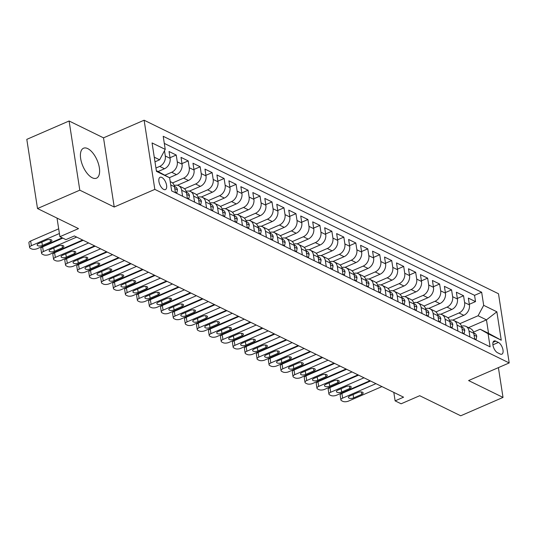 <?xml version="1.0" encoding="UTF-8"?>
<svg xmlns="http://www.w3.org/2000/svg" width="536" height="536" viewBox="0 0 536 536"><rect width="100%" height="100%" fill="white"/><g stroke="black" fill="none" stroke-linecap="round" stroke-linejoin="round"><path stroke-width="0.8" d="M92.272 177.785A16.321 7.712 66.5 0 0 96.514 178.173A16.321 7.712 66.5 0 0 98.49 163.976A16.321 7.712 66.5 0 0 87.757 148.619A16.321 7.712 66.5 0 0 83.509 148.231A16.321 7.712 66.5 0 0 81.539 162.428A16.321 7.712 66.5 0 0 92.272 177.785M163.681 189.409A6.693 3.162 66.5 0 0 165.423 189.563A6.693 3.162 66.5 0 0 166.234 183.741A6.693 3.162 66.5 0 0 161.832 177.443A6.693 3.162 66.5 0 0 160.09 177.282A6.693 3.162 66.5 0 0 159.279 183.104A6.693 3.162 66.5 0 0 163.681 189.409M69.097 120.989L26.8 139.36L37.507 208.538L79.804 190.166L114.222 207.023L154.83 189.389L144.117 120.211L103.515 137.846L69.097 120.989L79.804 190.166M154.83 189.389L509.2 362.932L498.493 293.748L144.117 120.211M509.2 362.932L468.598 380.56L503.016 397.417L498.4 367.616M503.016 397.417L460.719 415.789L419.715 395.709L401.109 403.789L395.119 400.861L403.581 397.183L74.35 235.961L65.888 239.632L59.905 236.698L78.511 228.617L37.507 208.538M452.732 320.126L463.787 315.322A8.368 6.452 -63.9 0 0 469.402 304.904L468.343 298.083L475.526 301.601L469.308 304.301M447.915 317.794L459.004 312.977A8.368 6.452 -63.9 0 0 464.612 302.559L463.553 295.738L457.335 298.438M463.553 295.738L456.37 292.221L457.429 299.041A8.368 6.452 -63.9 0 1 451.815 309.46L440.76 314.264M428.787 308.401L439.848 303.597A8.368 6.452 -63.9 0 0 445.456 293.179L444.398 286.358L451.58 289.875L445.362 292.576M416.814 302.538L427.875 297.735A8.368 6.452 -63.9 0 0 433.483 287.316L432.425 280.489L439.607 284.013L433.39 286.713M404.848 296.676L415.903 291.872A8.368 6.452 -63.9 0 0 421.51 281.454L420.452 274.626L427.634 278.144L421.417 280.851M392.875 290.814L403.93 286.01A8.368 6.452 -63.9 0 0 409.538 275.591L408.479 268.764L415.668 272.281L409.444 274.988M380.902 284.944L391.957 280.147A8.368 6.452 -63.9 0 0 397.565 269.729L396.513 262.901L403.695 266.419L397.471 269.126M368.929 279.082L379.984 274.285A8.368 6.452 -63.9 0 0 385.592 263.866L384.54 257.039L391.722 260.556L385.498 263.263M356.956 273.219L368.011 268.422A8.368 6.452 -63.9 0 0 373.625 258.004L372.567 251.176L379.749 254.694L373.532 257.394M344.983 267.357L356.038 262.56A8.368 6.452 -63.9 0 0 361.653 252.141L360.594 245.314L367.776 248.831L361.559 251.531M333.01 261.494L344.072 256.697A8.368 6.452 -63.9 0 0 349.68 246.279L348.621 239.451L355.803 242.969L349.586 245.669M321.037 255.632L332.099 250.835A8.368 6.452 -63.9 0 0 337.707 240.416L336.648 233.589L343.831 237.106L337.613 239.806M309.071 249.769L320.126 244.972A8.368 6.452 -63.9 0 0 325.734 234.554L324.675 227.726L331.858 231.244L325.64 233.944M297.098 243.907L308.153 239.103A8.368 6.452 -63.9 0 0 313.761 228.691L312.702 221.864L319.892 225.381L313.667 228.081M285.125 238.044L296.18 233.24A8.368 6.452 -63.9 0 0 301.788 222.829L300.736 216.001L307.919 219.519L301.694 222.219M273.152 232.182L284.207 227.378A8.368 6.452 -63.9 0 0 289.815 216.966L288.763 210.139L295.946 213.656L289.721 216.356M261.179 226.319L272.234 221.515A8.368 6.452 -63.9 0 0 277.849 211.097L276.79 204.276L283.973 207.794L277.755 210.494M249.207 220.457L260.262 215.653A8.368 6.452 -63.9 0 0 265.876 205.234L264.817 198.414L272 201.931L265.782 204.631M237.234 214.594L248.295 209.79A8.368 6.452 -63.9 0 0 253.903 199.372L252.845 192.551L260.027 196.069L253.809 198.769M225.261 208.732L236.322 203.928A8.368 6.452 -63.9 0 0 241.93 193.509L240.872 186.689L248.054 190.206L241.837 192.906M213.295 202.869L224.35 198.065A8.368 6.452 -63.9 0 0 229.957 187.647L228.899 180.826L236.088 184.344L229.864 187.044M201.322 197.007L212.377 192.203A8.368 6.452 -63.9 0 0 217.985 181.784L216.933 174.964L224.115 178.481L217.891 181.181M189.349 191.144L200.404 186.34A8.368 6.452 -63.9 0 0 206.012 175.922L204.96 169.101L212.142 172.619L205.918 175.319M177.376 185.282L188.431 180.478A8.368 6.452 -63.9 0 0 194.039 170.059L192.987 163.239L200.169 166.756L193.945 169.456M169.41 177.677L176.458 174.615A8.368 6.452 -63.9 0 0 182.073 164.197L181.014 157.376L188.196 160.894L181.979 163.594M158.127 171.513L164.485 168.753A8.368 6.452 -63.9 0 0 170.1 158.334L169.041 151.514L176.223 155.031L170.006 157.731M498.393 342.43L495.76 341.144A6.486 3.062 66.5 0 0 494.071 340.99A6.486 3.062 66.5 0 0 493.288 346.631A6.486 3.062 66.5 0 0 497.555 352.735L500.188 354.021A6.486 3.062 66.5 0 0 501.877 354.175A6.486 3.062 66.5 0 0 502.661 348.534A6.486 3.062 66.5 0 0 498.393 342.43L492.899 344.815M156.351 170.642L169.631 177.805L171.654 190.89L490.112 346.846L488.088 333.754L480.162 329.218L473.509 332.106M169.631 177.805L156.458 171.359L152.063 142.938L165.229 149.383L163.205 136.298L481.663 292.247L483.686 305.339L496.859 311.785L501.254 340.206L488.088 333.754M155.949 168.036L159.701 166.408L164.485 168.753M165.014 175.158L171.674 172.27L176.458 174.615M172.559 182.95L183.64 178.133L188.431 180.478M184.531 188.813L195.613 183.995L200.404 186.34M196.498 194.675L207.586 189.858L212.377 192.203M208.47 200.538L219.559 195.72L224.35 198.065M220.443 206.4L231.532 201.583L236.322 203.928M232.416 212.263L243.505 207.445L248.295 209.79M244.389 218.125L255.478 213.308L260.262 215.653M256.362 223.988L267.451 219.17L272.234 221.515M268.335 229.85L279.417 225.033L284.207 227.378M280.308 235.713L291.39 230.895L296.18 233.24M292.274 241.575L303.363 236.758L308.153 239.103M304.247 247.438L315.336 242.627L320.126 244.972M316.22 253.3L327.308 248.49L332.099 250.835M328.193 259.163L339.281 254.352L344.072 256.697M340.166 265.025L351.254 260.215L356.038 262.56M352.139 270.888L363.227 266.077L368.011 268.422M364.112 276.75L375.193 271.94L379.984 274.285M376.084 282.613L387.166 277.802L391.957 280.147M388.051 288.475L399.139 283.665L403.93 286.01M400.024 294.344L411.112 289.527L415.903 291.872M411.996 300.207L423.085 295.39L427.875 297.735M423.969 306.069L435.058 301.252L439.848 303.597M435.942 311.932L447.031 307.115L451.815 309.46M475.526 301.601L474.554 295.336L164.304 143.4M164.498 150.75L165.309 155.989A8.368 6.452 116.1 0 1 159.701 166.408M176.223 155.031L177.282 161.852A8.368 6.452 116.1 0 1 171.674 172.27M188.196 160.894L189.255 167.714A8.368 6.452 116.1 0 1 183.64 178.133M200.169 166.756L201.228 173.577A8.368 6.452 116.1 0 1 195.613 183.995M212.142 172.619L213.194 179.439A8.368 6.452 116.1 0 1 207.586 189.858M224.115 178.481L225.167 185.302A8.368 6.452 116.1 0 1 219.559 195.72M236.088 184.344L237.14 191.164A8.368 6.452 116.1 0 1 231.532 201.583M248.054 190.206L249.113 197.027A8.368 6.452 116.1 0 1 243.505 207.445M260.027 196.069L261.086 202.889A8.368 6.452 116.1 0 1 255.478 213.308M272 201.931L273.059 208.752A8.368 6.452 116.1 0 1 267.451 219.17M283.973 207.794L285.031 214.614A8.368 6.452 116.1 0 1 279.417 225.033M295.946 213.656L297.004 220.484A8.368 6.452 116.1 0 1 291.39 230.895M307.919 219.519L308.971 226.346A8.368 6.452 116.1 0 1 303.363 236.758M319.892 225.381L320.943 232.209A8.368 6.452 116.1 0 1 315.336 242.627M331.858 231.244L332.916 238.071A8.368 6.452 116.1 0 1 327.308 248.49M343.831 237.106L344.889 243.934A8.368 6.452 116.1 0 1 339.281 254.352M355.803 242.969L356.862 249.796A8.368 6.452 116.1 0 1 351.254 260.215M367.776 248.831L368.835 255.659A8.368 6.452 116.1 0 1 363.227 266.077M379.749 254.694L380.808 261.521A8.368 6.452 116.1 0 1 375.193 271.94M391.722 260.556L392.781 267.384A8.368 6.452 116.1 0 1 387.166 277.802M403.695 266.419L404.747 273.246A8.368 6.452 116.1 0 1 399.139 283.665M415.668 272.281L416.72 279.109A8.368 6.452 116.1 0 1 411.112 289.527M427.634 278.144L428.693 284.971A8.368 6.452 116.1 0 1 423.085 295.39M439.607 284.013L440.666 290.834A8.368 6.452 116.1 0 1 435.058 301.252M451.58 289.875L452.639 296.696A8.368 6.452 116.1 0 1 447.031 307.115M469.938 336.963L469.007 330.98A8.368 6.452 -63.9 0 0 465.925 326.397A8.368 6.452 -63.9 0 0 461.543 326.257M474.722 339.308L473.797 333.325A8.368 6.452 -63.9 0 0 470.715 328.742L465.925 326.397M462.756 333.446L461.824 327.463A8.368 6.452 -63.9 0 0 458.742 322.88L453.952 320.535A8.368 6.452 116.1 0 1 457.041 325.118L457.965 331.101M450.783 327.583L449.851 321.6A8.368 6.452 -63.9 0 0 446.769 317.017L441.979 314.672A8.368 6.452 116.1 0 1 445.068 319.255L445.992 325.238M438.81 321.721L437.885 315.738A8.368 6.452 -63.9 0 0 434.797 311.155L430.006 308.81A8.368 6.452 116.1 0 1 433.095 313.393L434.019 319.376M426.837 315.858L425.912 309.875A8.368 6.452 -63.9 0 0 422.824 305.292L418.033 302.947A8.368 6.452 116.1 0 1 421.122 307.53L422.046 313.513M414.864 309.996L413.939 304.013A8.368 6.452 -63.9 0 0 410.851 299.43L406.06 297.085A8.368 6.452 116.1 0 1 409.149 301.668L410.073 307.651M402.891 304.133L401.967 298.15A8.368 6.452 -63.9 0 0 398.878 293.567L394.094 291.222A8.368 6.452 116.1 0 1 397.176 295.805L398.101 301.788M390.918 298.271L389.994 292.288A8.368 6.452 -63.9 0 0 386.905 287.705L382.121 285.36A8.368 6.452 116.1 0 1 385.203 289.936L386.134 295.926M378.945 292.408L378.021 286.418A8.368 6.452 -63.9 0 0 374.939 281.842L370.148 279.497A8.368 6.452 116.1 0 1 373.23 284.073L374.162 290.063M366.979 286.539L366.048 280.556A8.368 6.452 -63.9 0 0 362.966 275.98L358.175 273.635A8.368 6.452 116.1 0 1 361.264 278.211L362.189 284.194M355.006 280.676L354.075 274.693A8.368 6.452 -63.9 0 0 350.993 270.117L346.202 267.772A8.368 6.452 116.1 0 1 349.291 272.348L350.216 278.331M343.033 274.814L342.109 268.831A8.368 6.452 -63.9 0 0 339.02 264.255L334.23 261.91A8.368 6.452 116.1 0 1 337.318 266.486L338.243 272.469M331.06 268.951L330.136 262.968A8.368 6.452 -63.9 0 0 327.047 258.392L322.257 256.047A8.368 6.452 116.1 0 1 325.345 260.623L326.27 266.606M319.088 263.089L318.163 257.106A8.368 6.452 -63.9 0 0 315.074 252.53L310.284 250.185A8.368 6.452 116.1 0 1 313.372 254.761L314.297 260.744M307.115 257.226L306.19 251.243A8.368 6.452 -63.9 0 0 303.101 246.667L298.317 244.322A8.368 6.452 116.1 0 1 301.4 248.898L302.324 254.881M295.142 251.364L294.217 245.381A8.368 6.452 -63.9 0 0 291.135 240.805L286.345 238.46A8.368 6.452 116.1 0 1 289.427 243.036L290.358 249.019M283.169 245.501L282.244 239.518A8.368 6.452 -63.9 0 0 279.162 234.942L274.372 232.597A8.368 6.452 116.1 0 1 277.454 237.173L278.385 243.156M271.203 239.639L270.271 233.656A8.368 6.452 -63.9 0 0 267.189 229.08L262.399 226.735A8.368 6.452 116.1 0 1 265.488 231.311L266.412 237.294M259.23 233.776L258.298 227.793A8.368 6.452 -63.9 0 0 255.216 223.217L250.426 220.872A8.368 6.452 116.1 0 1 253.515 225.448L254.439 231.431M247.257 227.914L246.332 221.931A8.368 6.452 -63.9 0 0 243.244 217.355L238.453 215.01A8.368 6.452 116.1 0 1 241.542 219.586L242.466 225.569M235.284 222.051L234.359 216.068A8.368 6.452 -63.9 0 0 231.271 211.492L226.48 209.147A8.368 6.452 116.1 0 1 229.569 213.723L230.493 219.706M223.311 216.189L222.386 210.206A8.368 6.452 -63.9 0 0 219.298 205.63L214.514 203.278A8.368 6.452 116.1 0 1 217.596 207.861L218.52 213.844M211.338 210.326L210.414 204.343A8.368 6.452 -63.9 0 0 207.325 199.761L202.541 197.416A8.368 6.452 116.1 0 1 205.623 201.998L206.548 207.981M199.365 204.464L198.441 198.481A8.368 6.452 -63.9 0 0 195.359 193.898L190.568 191.553A8.368 6.452 116.1 0 1 193.65 196.136L194.581 202.119M187.392 198.601L186.468 192.618A8.368 6.452 -63.9 0 0 183.386 188.035L178.595 185.69A8.368 6.452 116.1 0 1 181.677 190.273L182.609 196.256M175.426 192.739L174.495 186.756A8.368 6.452 -63.9 0 0 171.413 182.173L170.214 181.59M480.162 329.218L488.544 333.318L486.46 319.858L478.079 315.751L483.686 305.339M468.498 327.657L486.46 319.858L496.859 311.785M459.888 323.657L478.079 315.751M57.024 218.092L59.905 236.698M393.813 392.399L395.119 400.861M154.984 161.818L159.621 159.802L154.268 157.182M474.554 295.336L481.663 292.247M449.57 320.394A8.368 6.452 116.1 0 1 453.952 320.535M437.597 314.531A8.368 6.452 116.1 0 1 441.979 314.672M425.624 308.669A8.368 6.452 116.1 0 1 430.006 308.81M413.651 302.807A8.368 6.452 116.1 0 1 418.033 302.947M401.678 296.944A8.368 6.452 116.1 0 1 406.06 297.085M389.706 291.082A8.368 6.452 116.1 0 1 394.094 291.222M377.733 285.219A8.368 6.452 116.1 0 1 382.121 285.36M365.766 279.356A8.368 6.452 116.1 0 1 370.148 279.497M353.793 273.494A8.368 6.452 116.1 0 1 358.175 273.635M341.821 267.632A8.368 6.452 116.1 0 1 346.202 267.772M329.848 261.769A8.368 6.452 116.1 0 1 334.23 261.91M317.875 255.906A8.368 6.452 116.1 0 1 322.257 256.047M305.902 250.044A8.368 6.452 116.1 0 1 310.284 250.185M293.929 244.181A8.368 6.452 116.1 0 1 298.317 244.322M281.956 238.319A8.368 6.452 116.1 0 1 286.345 238.46M269.99 232.457A8.368 6.452 116.1 0 1 274.372 232.597M258.017 226.594A8.368 6.452 116.1 0 1 262.399 226.735M246.044 220.732A8.368 6.452 116.1 0 1 250.426 220.872M234.071 214.869A8.368 6.452 116.1 0 1 238.453 215.01M222.098 209.007A8.368 6.452 116.1 0 1 226.48 209.147M210.125 203.137A8.368 6.452 116.1 0 1 214.514 203.278M198.153 197.275A8.368 6.452 116.1 0 1 202.541 197.416M186.18 191.412A8.368 6.452 116.1 0 1 190.568 191.553M174.213 185.55A8.368 6.452 116.1 0 1 178.595 185.69M165.229 149.383L159.621 159.802M488.544 333.318L501.254 340.206M114.222 207.023L103.515 137.846M474.641 338.765L476.122 339.489L476.738 336.333A5.548 4.275 -63.9 0 0 474.708 333.392L473.724 332.91M381.94 386.583L348.635 401.049A4.188 1.789 171.2 0 1 342.852 401.35L341.66 400.761A4.188 1.789 171.2 0 1 340.903 399.93A4.188 1.789 171.2 0 1 342.645 398.121L375.95 383.655M370.55 381.009L341.921 393.444L342.645 398.121M353.646 397.88A3.35 1.434 -8.8 0 1 350.303 398.422A3.35 1.434 -8.8 0 1 348.42 397.451A3.35 1.434 -8.8 0 1 349.814 396.003L357.934 392.473A3.35 1.434 -8.8 0 1 361.277 391.93A3.35 1.434 -8.8 0 1 363.16 392.901A3.35 1.434 -8.8 0 1 361.767 394.349L353.646 397.88L353.13 394.563M474.005 334.632L474.038 333.908A5.548 4.275 -63.9 0 0 473.831 333.553M340.903 399.93L340.179 395.26A4.188 1.789 -8.8 0 1 341.921 393.444M475.579 339.724L476.122 339.489M462.668 332.903L464.149 333.627L464.766 330.471A5.548 4.275 -63.9 0 0 462.736 327.53L461.751 327.047M369.967 380.721L336.662 395.186A4.188 1.789 171.2 0 1 330.88 395.488L329.687 394.898A4.188 1.789 171.2 0 1 328.93 394.067A4.188 1.789 171.2 0 1 330.672 392.258L363.978 377.793M358.584 375.146L329.948 387.582L330.672 392.258M341.673 392.017A3.35 1.434 -8.8 0 1 338.33 392.56A3.35 1.434 -8.8 0 1 336.447 391.588A3.35 1.434 -8.8 0 1 337.841 390.141L345.961 386.61A3.35 1.434 -8.8 0 1 349.305 386.067A3.35 1.434 -8.8 0 1 351.187 387.039A3.35 1.434 -8.8 0 1 349.794 388.486L341.673 392.017L341.157 388.701M462.032 328.769L462.065 328.045A5.548 4.275 -63.9 0 0 461.865 327.69M328.93 394.067L328.206 389.397A4.188 1.789 -8.8 0 1 329.948 387.582M463.607 333.861L464.149 333.627M450.696 327.04L452.176 327.764L452.793 324.608A5.548 4.275 -63.9 0 0 450.763 321.667L449.778 321.185M357.994 374.858L324.689 389.324A4.188 1.789 171.2 0 1 318.913 389.625L317.714 389.036A4.188 1.789 171.2 0 1 316.964 388.205A4.188 1.789 171.2 0 1 318.706 386.396L352.005 371.93M346.611 369.284L317.982 381.719L318.706 386.396M329.7 386.155A3.35 1.434 -8.8 0 1 326.357 386.697A3.35 1.434 -8.8 0 1 324.474 385.726A3.35 1.434 -8.8 0 1 325.868 384.279L333.988 380.748A3.35 1.434 -8.8 0 1 337.332 380.205A3.35 1.434 -8.8 0 1 339.214 381.176A3.35 1.434 -8.8 0 1 337.821 382.624L329.7 386.155L329.191 382.838M450.059 322.906L450.093 322.183A5.548 4.275 -63.9 0 0 449.892 321.828M316.964 388.205L316.24 383.535A4.188 1.789 -8.8 0 1 317.982 381.719M451.634 327.999L452.176 327.764M438.723 321.178L440.203 321.901L440.82 318.746A5.548 4.275 -63.9 0 0 438.79 315.805L437.805 315.322M346.022 368.996L312.716 383.461A4.188 1.789 171.2 0 1 306.94 383.763L305.741 383.173A4.188 1.789 171.2 0 1 304.991 382.342A4.188 1.789 171.2 0 1 306.733 380.533L340.038 366.068M334.638 363.421L306.009 375.857L306.733 380.533M317.727 380.292A3.35 1.434 -8.8 0 1 314.391 380.835A3.35 1.434 -8.8 0 1 312.508 379.863A3.35 1.434 -8.8 0 1 313.895 378.416L322.022 374.885A3.35 1.434 -8.8 0 1 325.359 374.342A3.35 1.434 -8.8 0 1 327.241 375.314A3.35 1.434 -8.8 0 1 325.848 376.761L317.727 380.292L317.218 376.976M438.086 317.044L438.12 316.32A5.548 4.275 -63.9 0 0 437.919 315.965M304.991 382.342L304.267 377.672A4.188 1.789 -8.8 0 1 306.009 375.857M439.661 322.136L440.203 321.901M426.75 315.315L428.231 316.039L428.847 312.883A5.548 4.275 -63.9 0 0 426.823 309.942L425.832 309.46M334.049 363.133L300.743 377.599A4.188 1.789 171.2 0 1 294.968 377.893L293.768 377.31A4.188 1.789 171.2 0 1 293.018 376.48A4.188 1.789 171.2 0 1 294.76 374.671L328.065 360.205M322.665 357.559L294.036 369.994L294.76 374.671M305.755 374.43A3.35 1.434 -8.8 0 1 302.418 374.972A3.35 1.434 -8.8 0 1 300.535 374.001A3.35 1.434 -8.8 0 1 301.929 372.553L310.049 369.023A3.35 1.434 -8.8 0 1 313.386 368.48A3.35 1.434 -8.8 0 1 315.269 369.451A3.35 1.434 -8.8 0 1 313.875 370.899L305.755 374.43L305.245 371.113M426.113 311.182L426.147 310.458A5.548 4.275 -63.9 0 0 425.946 310.096M293.018 376.48L292.294 371.81A4.188 1.789 -8.8 0 1 294.036 369.994M427.688 316.274L428.231 316.039M414.777 309.446L416.258 310.177L416.881 307.021A5.548 4.275 -63.9 0 0 414.851 304.08L413.866 303.597M322.076 357.271L288.77 371.736A4.188 1.789 171.2 0 1 282.995 372.031L281.795 371.448A4.188 1.789 171.2 0 1 281.045 370.617A4.188 1.789 171.2 0 1 282.787 368.808L316.093 354.343M310.692 351.696L282.063 364.132L282.787 368.808M293.788 368.567A3.35 1.434 -8.8 0 1 290.445 369.11A3.35 1.434 -8.8 0 1 288.562 368.138A3.35 1.434 -8.8 0 1 289.956 366.691L298.076 363.16A3.35 1.434 -8.8 0 1 301.413 362.617A3.35 1.434 -8.8 0 1 303.302 363.589A3.35 1.434 -8.8 0 1 301.909 365.036L293.788 368.567L293.272 365.244M414.147 305.312L414.181 304.595A5.548 4.275 -63.9 0 0 413.973 304.234M281.045 370.617L280.321 365.947A4.188 1.789 -8.8 0 1 282.063 364.132M415.715 310.411L416.258 310.177M402.811 303.584L404.291 304.314L404.908 301.158A5.548 4.275 -63.9 0 0 402.878 298.217L401.893 297.735M310.103 351.408L276.797 365.874A4.188 1.789 171.2 0 1 271.022 366.168L269.822 365.586A4.188 1.789 171.2 0 1 269.072 364.755A4.188 1.789 171.2 0 1 270.814 362.946L304.12 348.48M298.72 345.834L270.09 358.269L270.814 362.946M281.815 362.705A3.35 1.434 -8.8 0 1 278.472 363.247A3.35 1.434 -8.8 0 1 276.589 362.276A3.35 1.434 -8.8 0 1 277.983 360.822L286.103 357.298A3.35 1.434 -8.8 0 1 289.447 356.755A3.35 1.434 -8.8 0 1 291.329 357.726A3.35 1.434 -8.8 0 1 289.936 359.174L281.815 362.705L281.3 359.381M402.174 299.45L402.208 298.733A5.548 4.275 -63.9 0 0 402 298.371M269.072 364.755L268.348 360.078A4.188 1.789 -8.8 0 1 270.09 358.269M403.742 304.549L404.291 304.314M390.838 297.721L392.318 298.452L392.935 295.296A5.548 4.275 -63.9 0 0 390.905 292.355L389.92 291.872M298.137 345.546L264.831 360.011A4.188 1.789 171.2 0 1 259.049 360.306L257.856 359.723A4.188 1.789 171.2 0 1 257.099 358.892A4.188 1.789 171.2 0 1 258.841 357.077L292.147 342.618M286.747 339.971L258.118 352.407L258.841 357.077M269.843 356.835A3.35 1.434 -8.8 0 1 266.499 357.385A3.35 1.434 -8.8 0 1 264.617 356.413A3.35 1.434 -8.8 0 1 266.01 354.959L274.13 351.435A3.35 1.434 -8.8 0 1 277.474 350.892A3.35 1.434 -8.8 0 1 279.356 351.864A3.35 1.434 -8.8 0 1 277.963 353.311L269.843 356.835L269.327 353.519M390.201 293.587L390.235 292.87A5.548 4.275 -63.9 0 0 390.027 292.509M257.099 358.892L256.375 354.216A4.188 1.789 -8.8 0 1 258.118 352.407M391.769 298.686L392.318 298.452M378.865 291.859L380.346 292.589L380.962 289.433A5.548 4.275 -63.9 0 0 378.932 286.492L377.947 286.01M286.164 339.683L252.858 354.149A4.188 1.789 171.2 0 1 247.076 354.443L245.883 353.861A4.188 1.789 171.2 0 1 245.126 353.03A4.188 1.789 171.2 0 1 246.868 351.214L280.174 336.755M274.774 334.109L246.145 346.544L246.868 351.214M257.87 350.973A3.35 1.434 -8.8 0 1 254.526 351.522A3.35 1.434 -8.8 0 1 252.644 350.551A3.35 1.434 -8.8 0 1 254.037 349.097L262.158 345.573A3.35 1.434 -8.8 0 1 265.501 345.03A3.35 1.434 -8.8 0 1 267.384 346.001A3.35 1.434 -8.8 0 1 265.99 347.449L257.87 350.973L257.354 347.656M378.228 287.725L378.262 287.008A5.548 4.275 -63.9 0 0 378.054 286.646M245.126 353.03L244.403 348.353A4.188 1.789 -8.8 0 1 246.145 346.544M379.803 292.824L380.346 292.589M366.892 285.996L368.373 286.72L368.989 283.571A5.548 4.275 -63.9 0 0 366.959 280.63L365.974 280.147M274.191 333.821L240.885 348.286A4.188 1.789 171.2 0 1 235.103 348.581L233.91 347.998A4.188 1.789 171.2 0 1 233.153 347.167A4.188 1.789 171.2 0 1 234.895 345.352L268.201 330.893M262.808 328.246L234.172 340.682L234.895 345.352M245.897 345.11A3.35 1.434 -8.8 0 1 242.553 345.66A3.35 1.434 -8.8 0 1 240.671 344.688A3.35 1.434 -8.8 0 1 242.064 343.234L250.185 339.71A3.35 1.434 -8.8 0 1 253.528 339.161A3.35 1.434 -8.8 0 1 255.411 340.139A3.35 1.434 -8.8 0 1 254.017 341.586L245.897 345.11L245.381 341.794M366.255 281.862L366.289 281.145A5.548 4.275 -63.9 0 0 366.088 280.784M233.153 347.167L232.43 342.491A4.188 1.789 -8.8 0 1 234.172 340.682M367.83 286.961L368.373 286.72M354.919 280.134L356.4 280.857L357.016 277.708A5.548 4.275 -63.9 0 0 354.986 274.767L354.001 274.285M262.218 327.958L228.912 342.424A4.188 1.789 171.2 0 1 223.137 342.718L221.938 342.135A4.188 1.789 171.2 0 1 221.187 341.305A4.188 1.789 171.2 0 1 222.929 339.489L256.228 325.024M250.835 322.384L222.206 334.819L222.929 339.489M233.924 339.248A3.35 1.434 -8.8 0 1 230.581 339.797A3.35 1.434 -8.8 0 1 228.698 338.826A3.35 1.434 -8.8 0 1 230.091 337.372L238.212 333.848A3.35 1.434 -8.8 0 1 241.555 333.298A3.35 1.434 -8.8 0 1 243.438 334.27A3.35 1.434 -8.8 0 1 242.044 335.724L233.924 339.248L233.415 335.931M354.283 276L354.316 275.283A5.548 4.275 -63.9 0 0 354.115 274.921M221.187 341.305L220.464 336.628A4.188 1.789 -8.8 0 1 222.206 334.819M355.857 281.099L356.4 280.857M342.946 274.271L344.427 274.995L345.043 271.846A5.548 4.275 -63.9 0 0 343.013 268.905L342.028 268.422M250.245 322.096L216.939 336.561A4.188 1.789 171.2 0 1 211.164 336.856L209.965 336.273A4.188 1.789 171.2 0 1 209.214 335.442A4.188 1.789 171.2 0 1 210.956 333.627L244.262 319.161M238.862 316.521L210.233 328.957L210.956 333.627M221.951 333.385A3.35 1.434 -8.8 0 1 218.614 333.935A3.35 1.434 -8.8 0 1 216.732 332.963A3.35 1.434 -8.8 0 1 218.125 331.509L226.246 327.985A3.35 1.434 -8.8 0 1 229.582 327.436A3.35 1.434 -8.8 0 1 231.465 328.407A3.35 1.434 -8.8 0 1 230.071 329.861L221.951 333.385L221.442 330.069M342.31 270.137L342.343 269.42A5.548 4.275 -63.9 0 0 342.142 269.059M209.214 335.442L208.491 330.766A4.188 1.789 -8.8 0 1 210.233 328.957M343.884 275.236L344.427 274.995M330.973 268.409L332.454 269.132L333.07 265.983A5.548 4.275 -63.9 0 0 331.047 263.042L330.062 262.56M238.272 316.233L204.966 330.699A4.188 1.789 171.2 0 1 199.191 330.993L197.992 330.411A4.188 1.789 171.2 0 1 197.241 329.58A4.188 1.789 171.2 0 1 198.983 327.764L232.289 313.299M226.889 310.659L198.26 323.094L198.983 327.764M209.978 327.523A3.35 1.434 -8.8 0 1 206.641 328.072A3.35 1.434 -8.8 0 1 204.759 327.101A3.35 1.434 -8.8 0 1 206.152 325.647L214.273 322.123A3.35 1.434 -8.8 0 1 217.609 321.573A3.35 1.434 -8.8 0 1 219.492 322.545A3.35 1.434 -8.8 0 1 218.098 323.999L209.978 327.523L209.469 324.206M330.337 264.275L330.37 263.558A5.548 4.275 -63.9 0 0 330.169 263.196M197.241 329.58L196.518 324.903A4.188 1.789 -8.8 0 1 198.26 323.094M331.911 269.374L332.454 269.132M319 262.546L320.481 263.27L321.104 260.121A5.548 4.275 -63.9 0 0 319.074 257.18L318.089 256.697M226.299 310.371L192.994 324.836A4.188 1.789 171.2 0 1 187.218 325.131L186.019 324.548A4.188 1.789 171.2 0 1 185.268 323.717A4.188 1.789 171.2 0 1 187.01 321.901L220.316 307.436M214.916 304.796L186.287 317.232L187.01 321.901M198.012 321.66A3.35 1.434 -8.8 0 1 194.669 322.21A3.35 1.434 -8.8 0 1 192.786 321.238A3.35 1.434 -8.8 0 1 194.179 319.784L202.3 316.26A3.35 1.434 -8.8 0 1 205.643 315.711A3.35 1.434 -8.8 0 1 207.526 316.682A3.35 1.434 -8.8 0 1 206.132 318.136L198.012 321.66L197.496 318.344M318.371 258.412L318.404 257.695A5.548 4.275 -63.9 0 0 318.196 257.334M185.268 323.717L184.545 319.041A4.188 1.789 -8.8 0 1 186.287 317.232M319.938 263.511L320.481 263.27M307.034 256.684L308.515 257.407L309.131 254.258A5.548 4.275 -63.9 0 0 307.101 251.317L306.116 250.835M214.326 304.508L181.021 318.974A4.188 1.789 171.2 0 1 175.245 319.268L174.046 318.685A4.188 1.789 171.2 0 1 173.296 317.855A4.188 1.789 171.2 0 1 175.038 316.039L208.343 301.574M202.943 298.934L174.314 311.369L175.038 316.039M186.039 315.798A3.35 1.434 -8.8 0 1 182.696 316.347A3.35 1.434 -8.8 0 1 180.813 315.376A3.35 1.434 -8.8 0 1 182.207 313.922L190.327 310.398A3.35 1.434 -8.8 0 1 193.67 309.848A3.35 1.434 -8.8 0 1 195.553 310.82A3.35 1.434 -8.8 0 1 194.159 312.274L186.039 315.798L185.523 312.481M306.398 252.55L306.431 251.833A5.548 4.275 -63.9 0 0 306.224 251.471M173.296 317.855L172.572 313.178A4.188 1.789 -8.8 0 1 174.314 311.369M307.966 257.649L308.515 257.407M295.061 250.821L296.542 251.545L297.158 248.396A5.548 4.275 -63.9 0 0 295.128 245.455L294.143 244.972M202.36 298.646L169.054 313.111A4.188 1.789 171.2 0 1 163.272 313.406L162.08 312.816A4.188 1.789 171.2 0 1 161.323 311.992A4.188 1.789 171.2 0 1 163.065 310.177L196.37 295.711M190.97 293.071L162.341 305.5L163.065 310.177M174.066 309.935A3.35 1.434 -8.8 0 1 170.723 310.485A3.35 1.434 -8.8 0 1 168.84 309.513A3.35 1.434 -8.8 0 1 170.234 308.059L178.354 304.535A3.35 1.434 -8.8 0 1 181.697 303.986A3.35 1.434 -8.8 0 1 183.58 304.957A3.35 1.434 -8.8 0 1 182.186 306.411L174.066 309.935L173.55 306.619M294.425 246.687L294.458 245.97A5.548 4.275 -63.9 0 0 294.251 245.609M161.323 311.992L160.599 307.316A4.188 1.789 -8.8 0 1 162.341 305.5M295.993 251.779L296.542 251.545M283.088 244.959L284.569 245.682L285.185 242.533A5.548 4.275 -63.9 0 0 283.155 239.592L282.171 239.11M190.387 292.783L157.082 307.249A4.188 1.789 171.2 0 1 151.299 307.543L150.107 306.954A4.188 1.789 171.2 0 1 149.35 306.13A4.188 1.789 171.2 0 1 151.092 304.314L184.397 289.849M178.997 287.209L150.368 299.637L151.092 304.314M162.093 304.073A3.35 1.434 -8.8 0 1 158.75 304.622A3.35 1.434 -8.8 0 1 156.867 303.651A3.35 1.434 -8.8 0 1 158.261 302.197L166.381 298.673A3.35 1.434 -8.8 0 1 169.724 298.123A3.35 1.434 -8.8 0 1 171.607 299.095A3.35 1.434 -8.8 0 1 170.214 300.549L162.093 304.073L161.577 300.756M282.452 240.825L282.485 240.108A5.548 4.275 -63.9 0 0 282.278 239.746M149.35 306.13L148.626 301.453A4.188 1.789 -8.8 0 1 150.368 299.637M284.026 245.917L284.569 245.682M271.115 239.096L272.596 239.82L273.213 236.671A5.548 4.275 -63.9 0 0 271.183 233.73L270.198 233.247M178.414 286.921L145.109 301.386A4.188 1.789 171.2 0 1 139.327 301.681L138.134 301.091A4.188 1.789 171.2 0 1 137.377 300.267A4.188 1.789 171.2 0 1 139.119 298.452L172.425 283.986M167.031 281.346L138.395 293.775L139.119 298.452M150.12 298.21A3.35 1.434 -8.8 0 1 146.777 298.76A3.35 1.434 -8.8 0 1 144.894 297.781A3.35 1.434 -8.8 0 1 146.288 296.334L154.408 292.81A3.35 1.434 -8.8 0 1 157.751 292.261A3.35 1.434 -8.8 0 1 159.634 293.232A3.35 1.434 -8.8 0 1 158.241 294.686L150.12 298.21L149.604 294.894M270.479 234.962L270.512 234.245A5.548 4.275 -63.9 0 0 270.312 233.884M137.377 300.267L136.653 295.591A4.188 1.789 -8.8 0 1 138.395 293.775M272.054 240.054L272.596 239.82M259.143 233.234L260.623 233.957L261.24 230.808A5.548 4.275 -63.9 0 0 259.21 227.867L258.225 227.385M166.441 281.058L133.136 295.524A4.188 1.789 171.2 0 1 127.36 295.818L126.161 295.229A4.188 1.789 171.2 0 1 125.411 294.405A4.188 1.789 171.2 0 1 127.153 292.589L160.452 278.124M155.058 275.484L126.429 287.912L127.153 292.589M138.147 292.348A3.35 1.434 -8.8 0 1 134.811 292.89A3.35 1.434 -8.8 0 1 132.921 291.919A3.35 1.434 -8.8 0 1 134.315 290.472L142.435 286.948A3.35 1.434 -8.8 0 1 145.779 286.398A3.35 1.434 -8.8 0 1 147.661 287.37A3.35 1.434 -8.8 0 1 146.268 288.824L138.147 292.348L137.638 289.031M258.506 229.1L258.54 228.376A5.548 4.275 -63.9 0 0 258.339 228.021M125.411 294.405L124.687 289.728A4.188 1.789 -8.8 0 1 126.429 287.912M260.081 234.192L260.623 233.957M247.17 227.371L248.65 228.095L249.267 224.939A5.548 4.275 -63.9 0 0 247.237 222.005L246.252 221.522M154.469 275.196L121.163 289.654A4.188 1.789 171.2 0 1 115.387 289.956L114.188 289.366A4.188 1.789 171.2 0 1 113.438 288.542A4.188 1.789 171.2 0 1 115.18 286.726L148.485 272.261M143.085 269.615L114.456 282.05L115.18 286.726M126.174 286.485A3.35 1.434 -8.8 0 1 122.838 287.028A3.35 1.434 -8.8 0 1 120.955 286.057A3.35 1.434 -8.8 0 1 122.349 284.609L130.469 281.085A3.35 1.434 -8.8 0 1 133.806 280.536A3.35 1.434 -8.8 0 1 135.688 281.507A3.35 1.434 -8.8 0 1 134.295 282.961L126.174 286.485L125.665 283.169M246.533 223.237L246.567 222.514A5.548 4.275 -63.9 0 0 246.366 222.159M113.438 288.542L112.714 283.866A4.188 1.789 -8.8 0 1 114.456 282.05M248.108 228.329L248.65 228.095M235.197 221.509L236.678 222.232L237.294 219.077A5.548 4.275 -63.9 0 0 235.27 216.142L234.286 215.66M142.496 269.333L109.19 283.792A4.188 1.789 171.2 0 1 103.415 284.093L102.215 283.504A4.188 1.789 171.2 0 1 101.465 282.673A4.188 1.789 171.2 0 1 103.207 280.864L136.513 266.399M131.112 263.752L102.483 276.187L103.207 280.864M114.201 280.623A3.35 1.434 -8.8 0 1 110.865 281.166A3.35 1.434 -8.8 0 1 108.982 280.194A3.35 1.434 -8.8 0 1 110.376 278.747L118.496 275.216A3.35 1.434 -8.8 0 1 121.833 274.673A3.35 1.434 -8.8 0 1 123.716 275.645A3.35 1.434 -8.8 0 1 122.329 277.099L114.201 280.623L113.692 277.306M234.56 217.375L234.594 216.651A5.548 4.275 -63.9 0 0 234.393 216.296M101.465 282.673L100.741 278.003A4.188 1.789 -8.8 0 1 102.483 276.187M236.135 222.467L236.678 222.232M223.231 215.646L224.705 216.37L225.328 213.214A5.548 4.275 -63.9 0 0 223.298 210.28L222.313 209.797M130.523 263.471L97.217 277.929A4.188 1.789 171.2 0 1 91.442 278.231L90.242 277.641A4.188 1.789 171.2 0 1 89.492 276.81A4.188 1.789 171.2 0 1 91.234 275.002L124.54 260.536M119.139 257.89L90.51 270.325L91.234 275.002M102.235 274.76A3.35 1.434 -8.8 0 1 98.892 275.303A3.35 1.434 -8.8 0 1 97.009 274.332A3.35 1.434 -8.8 0 1 98.403 272.884L106.523 269.353A3.35 1.434 -8.8 0 1 109.867 268.811A3.35 1.434 -8.8 0 1 111.749 269.782A3.35 1.434 -8.8 0 1 110.356 271.229L102.235 274.76L101.719 271.444M222.594 211.512L222.628 210.789A5.548 4.275 -63.9 0 0 222.42 210.434M89.492 276.81L88.768 272.141A4.188 1.789 -8.8 0 1 90.51 270.325M224.162 216.604L224.705 216.37M211.258 209.784L212.738 210.507L213.355 207.352A5.548 4.275 -63.9 0 0 211.325 204.417L210.34 203.928M118.55 257.602L85.251 272.067A4.188 1.789 171.2 0 1 79.469 272.368L78.269 271.779A4.188 1.789 171.2 0 1 77.519 270.948A4.188 1.789 171.2 0 1 79.261 269.139L112.567 254.674M107.166 252.027L78.537 264.462L79.261 269.139M90.262 268.898A3.35 1.434 -8.8 0 1 86.919 269.44A3.35 1.434 -8.8 0 1 85.036 268.469A3.35 1.434 -8.8 0 1 86.43 267.022L94.55 263.491A3.35 1.434 -8.8 0 1 97.894 262.948A3.35 1.434 -8.8 0 1 99.776 263.92A3.35 1.434 -8.8 0 1 98.383 265.367L90.262 268.898L89.746 265.581M210.621 205.65L210.655 204.926A5.548 4.275 -63.9 0 0 210.447 204.571M77.519 270.948L76.795 266.278A4.188 1.789 -8.8 0 1 78.537 264.462M212.189 210.742L212.738 210.507M199.285 203.921L200.766 204.645L201.382 201.489A5.548 4.275 -63.9 0 0 199.352 198.548L198.367 198.065M106.584 251.739L73.278 266.204A4.188 1.789 171.2 0 1 67.496 266.506L66.303 265.916A4.188 1.789 171.2 0 1 65.546 265.086A4.188 1.789 171.2 0 1 67.288 263.276L100.594 248.811M95.194 246.165L66.564 258.6L67.288 263.276M78.29 263.035A3.35 1.434 -8.8 0 1 74.946 263.578A3.35 1.434 -8.8 0 1 73.064 262.606A3.35 1.434 -8.8 0 1 74.457 261.159L82.578 257.628A3.35 1.434 -8.8 0 1 85.921 257.086A3.35 1.434 -8.8 0 1 87.804 258.057A3.35 1.434 -8.8 0 1 86.41 259.504L78.29 263.035L77.774 259.719M198.648 199.787L198.682 199.064A5.548 4.275 -63.9 0 0 198.474 198.709M65.546 265.086L64.823 260.416A4.188 1.789 -8.8 0 1 66.564 258.6M200.216 204.879L200.766 204.645M187.312 198.059L188.793 198.782L189.409 195.627A5.548 4.275 -63.9 0 0 187.379 192.685L186.394 192.203M94.611 245.877L61.305 260.342A4.188 1.789 171.2 0 1 55.523 260.643L54.33 260.054A4.188 1.789 171.2 0 1 53.573 259.223A4.188 1.789 171.2 0 1 55.315 257.414L88.621 242.949M83.221 240.302L54.592 252.737L55.315 257.414M66.317 257.173A3.35 1.434 -8.8 0 1 62.973 257.716A3.35 1.434 -8.8 0 1 61.091 256.744A3.35 1.434 -8.8 0 1 62.484 255.297L70.605 251.766A3.35 1.434 -8.8 0 1 73.948 251.223A3.35 1.434 -8.8 0 1 75.831 252.195A3.35 1.434 -8.8 0 1 74.437 253.642L66.317 257.173L65.801 253.856M186.675 193.925L186.709 193.201A5.548 4.275 -63.9 0 0 186.501 192.846M53.573 259.223L52.85 254.553A4.188 1.789 -8.8 0 1 54.592 252.737M188.25 199.017L188.793 198.782M175.339 192.196L176.82 192.92L177.436 189.764A5.548 4.275 -63.9 0 0 175.406 186.823L174.421 186.34M82.638 240.014L49.332 254.479A4.188 1.789 171.2 0 1 43.557 254.781L42.357 254.191A4.188 1.789 171.2 0 1 41.607 253.361A4.188 1.789 171.2 0 1 43.342 251.552L76.648 237.086M62.792 238.118L42.619 246.875L43.342 251.552M54.344 251.31A3.35 1.434 -8.8 0 1 51 251.853A3.35 1.434 -8.8 0 1 49.118 250.882A3.35 1.434 -8.8 0 1 50.511 249.434L58.632 245.903A3.35 1.434 -8.8 0 1 61.975 245.361A3.35 1.434 -8.8 0 1 63.858 246.332A3.35 1.434 -8.8 0 1 62.464 247.779L54.344 251.31L53.828 247.994M174.703 188.062L174.736 187.339A5.548 4.275 -63.9 0 0 174.535 186.984M41.607 253.361L40.883 248.691A4.188 1.789 -8.8 0 1 42.619 246.875M176.277 193.154L176.82 192.92M62.203 237.83L37.359 248.617A4.188 1.789 171.2 0 1 31.584 248.912L30.385 248.329A4.188 1.789 171.2 0 1 29.634 247.498A4.188 1.789 171.2 0 1 31.376 245.689L59.409 233.508M58.685 228.839L30.653 241.012L31.376 245.689M42.371 245.448A3.35 1.434 -8.8 0 1 39.034 245.99A3.35 1.434 -8.8 0 1 37.145 245.019A3.35 1.434 -8.8 0 1 38.538 243.572L46.659 240.041A3.35 1.434 -8.8 0 1 50.002 239.498A3.35 1.434 -8.8 0 1 51.885 240.47A3.35 1.434 -8.8 0 1 50.491 241.917L42.371 245.448L41.862 242.131M29.634 247.498L28.911 242.828A4.188 1.789 -8.8 0 1 30.653 241.012M459.004 312.977L463.787 315.322M464.612 302.559L469.402 304.904M165.309 155.989L170.1 158.334M177.282 161.852L182.073 164.197M189.255 167.714L194.039 170.059M201.228 173.577L206.012 175.922M213.194 179.439L217.985 181.784M225.167 185.302L229.957 187.647M237.14 191.164L241.93 193.509M249.113 197.027L253.903 199.372M261.086 202.889L265.876 205.234M273.059 208.752L277.849 211.097M285.031 214.614L289.815 216.966M297.004 220.484L301.788 222.829M308.971 226.346L313.761 228.691M320.943 232.209L325.734 234.554M332.916 238.071L337.707 240.416M344.889 243.934L349.68 246.279M356.862 249.796L361.653 252.141M368.835 255.659L373.625 258.004M380.808 261.521L385.592 263.866M392.781 267.384L397.565 269.729M404.747 273.246L409.538 275.591M416.72 279.109L421.51 281.454M428.693 284.971L433.483 287.316M440.666 290.834L445.456 293.179M452.639 296.696L457.429 299.041M469.007 330.98L473.797 333.325M457.041 325.118L461.824 327.463M445.068 319.255L449.851 321.6M433.095 313.393L437.885 315.738M421.122 307.53L425.912 309.875M409.149 301.668L413.939 304.013M397.176 295.805L401.967 298.15M385.203 289.936L389.994 292.288M373.23 284.073L378.021 286.418M361.264 278.211L366.048 280.556M349.291 272.348L354.075 274.693M337.318 266.486L342.109 268.831M325.345 260.623L330.136 262.968M313.372 254.761L318.163 257.106M301.4 248.898L306.19 251.243M289.427 243.036L294.217 245.381M277.454 237.173L282.244 239.518M265.488 231.311L270.271 233.656M253.515 225.448L258.298 227.793M241.542 219.586L246.332 221.931M229.569 213.723L234.359 216.068M217.596 207.861L222.386 210.206M205.623 201.998L210.414 204.343M193.65 196.136L198.441 198.481M181.677 190.273L186.468 192.618M170.729 184.907L174.495 186.756M493.033 342.323L495.76 341.144M474.079 335.121L476.725 336.414M361.767 394.349L361.391 391.937M462.106 329.258L464.752 330.551M349.794 388.486L349.418 386.074M450.133 323.389L452.779 324.689M337.821 382.624L337.445 380.212M438.16 317.526L440.806 318.826M325.848 376.761L325.479 374.349M426.187 311.664L428.834 312.964M313.875 370.899L313.506 368.487M414.214 305.801L416.861 307.101M301.909 365.036L301.534 362.624M402.241 299.939L404.888 301.239M289.936 359.174L289.561 356.762M390.268 294.076L392.922 295.376M277.963 353.311L277.588 350.899M378.302 288.214L380.949 289.514M265.99 347.449L265.615 345.037M366.329 282.351L368.976 283.651M254.017 341.586L253.642 339.174M354.356 276.489L357.003 277.789M242.044 335.724L241.676 333.312M342.383 270.626L345.03 271.926M230.071 329.861L229.703 327.449M330.411 264.764L333.057 266.064M218.098 323.999L217.73 321.587M318.438 258.901L321.084 260.195M206.132 318.136L205.757 315.724M306.465 253.039L309.118 254.332M194.159 312.274L193.784 309.862M294.499 247.176L297.145 248.47M182.186 306.411L181.811 303.999M282.526 241.314L285.172 242.607M170.214 300.549L169.838 298.137M270.553 235.451L273.199 236.745M158.241 294.686L157.865 292.274M258.58 229.589L261.226 230.882M146.268 288.824L145.899 286.412M246.607 223.726L249.253 225.02M134.295 282.961L133.926 280.549M234.634 217.864L237.28 219.157M122.329 277.099L121.953 274.687M222.661 212.001L225.308 213.295M110.356 271.229L109.981 268.824M210.688 206.139L213.341 207.432M98.383 265.367L98.008 262.962M198.722 200.276L201.369 201.57M86.41 259.504L86.035 257.092M186.749 194.407L189.396 195.707M74.437 253.642L74.062 251.23M174.776 188.545L177.423 189.845M62.464 247.779L62.089 245.367M50.491 241.917L50.123 239.505"/></g></svg>
